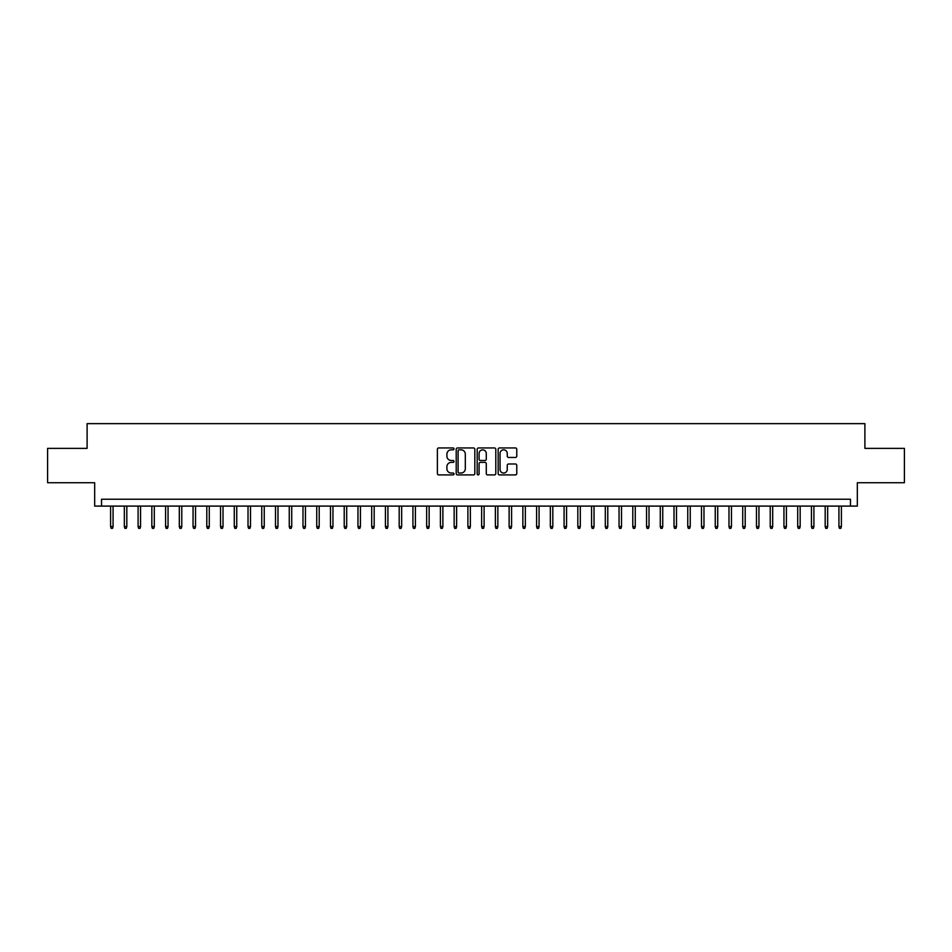 <?xml version="1.0" encoding="UTF-8"?>
<svg xmlns="http://www.w3.org/2000/svg" width="952" height="952" viewBox="0 0 952 952"><rect width="100%" height="100%" fill="white"/><g stroke="black" fill="none" stroke-linecap="round" stroke-linejoin="round"><path stroke-width="1.43" d="M454.009 448.892A0.94 0.94 0 0 0 453.069 447.94L438.741 447.94A1.345 1.345 0 0 0 437.385 449.296L437.385 473.572A1.345 1.345 0 0 0 438.741 474.917L453.069 474.917A0.94 0.94 0 0 0 454.009 473.977A0.94 0.94 0 0 0 453.069 473.037L451.212 473.037A4.32 4.32 0 0 1 446.904 468.717L446.904 466.694A4.32 4.32 0 0 1 451.212 462.375L453.069 462.375A0.94 0.94 0 0 0 454.009 461.434A0.94 0.94 0 0 0 453.069 460.494L451.212 460.494A4.32 4.32 0 0 1 446.904 456.175L446.904 454.152A4.32 4.32 0 0 1 451.212 449.832L453.069 449.832A0.94 0.94 0 0 0 454.009 448.892M515.425 457.46A1.345 1.345 0 0 0 516.769 456.103L516.769 449.296A1.345 1.345 0 0 0 515.425 447.94L499.502 447.94A1.345 1.345 0 0 0 498.158 449.296L498.158 473.572A1.345 1.345 0 0 0 499.502 474.917L515.425 474.917A1.345 1.345 0 0 0 516.769 473.572L516.769 465.349A1.345 1.345 0 0 0 515.425 463.993L508.606 463.993A1.345 1.345 0 0 0 507.261 465.349L507.261 469.431A3.606 3.606 0 0 1 503.656 473.037A3.606 3.606 0 0 1 500.038 469.431L500.038 453.438A3.606 3.606 0 0 1 503.656 449.832A3.606 3.606 0 0 1 507.261 453.438L507.261 456.103A1.345 1.345 0 0 0 508.606 457.46L515.425 457.46M850.469 506.095L857.336 506.095L857.336 482.735L904.4 482.735L904.4 448.38L864.892 448.38L864.892 423.64L87.108 423.64L87.108 448.38L47.6 448.38L47.6 482.735L94.664 482.735L94.664 506.095L850.469 506.095L850.469 499.229L101.531 499.229L101.531 506.095M474.822 449.296A1.345 1.345 0 0 0 473.465 447.94L457.555 447.94A1.345 1.345 0 0 0 456.21 449.296L456.21 473.572A1.345 1.345 0 0 0 457.555 474.917L473.465 474.917A1.345 1.345 0 0 0 474.822 473.572L474.822 449.296M478.535 447.94L494.445 447.94A1.345 1.345 0 0 1 495.79 449.296L495.79 473.572A1.345 1.345 0 0 1 494.445 474.917L487.638 474.917A1.345 1.345 0 0 1 486.282 473.572L486.282 463.731A1.345 1.345 0 0 0 484.937 462.375L480.415 462.375A1.345 1.345 0 0 0 479.07 463.731L479.07 473.977A0.94 0.94 0 0 1 478.13 474.917A0.94 0.94 0 0 1 477.178 473.977L477.178 449.296A1.345 1.345 0 0 1 478.535 447.94M459.042 449.832A0.94 0.94 0 0 0 458.09 450.772L458.09 472.085A0.94 0.94 0 0 0 459.042 473.037L460.994 473.037A4.32 4.32 0 0 0 465.314 468.717L465.314 454.152A4.32 4.32 0 0 0 460.994 449.832L459.042 449.832M486.282 453.509A3.606 3.606 0 0 0 482.676 449.903A3.606 3.606 0 0 0 479.07 453.509L479.07 459.138A1.345 1.345 0 0 0 480.415 460.494L484.937 460.494A1.345 1.345 0 0 0 486.282 459.138L486.282 453.509M113.074 526.575L112.526 528.36L111.158 528.36L110.611 526.575L113.074 526.575L113.074 506.095M110.611 526.575L110.611 506.095M126.818 526.575L126.271 528.36L124.902 528.36L124.343 526.575L126.818 526.575L126.818 506.095M124.343 526.575L124.343 506.095M140.563 526.575L140.015 528.36L138.635 528.36L138.088 526.575L140.563 526.575L140.563 506.095M138.088 526.575L138.088 506.095M154.307 526.575L153.76 528.36L152.38 528.36L151.832 526.575L154.307 526.575L154.307 506.095M151.832 526.575L151.832 506.095M168.052 526.575L167.492 528.36L166.124 528.36L165.577 526.575L168.052 526.575L168.052 506.095M165.577 526.575L165.577 506.095M181.784 526.575L181.237 528.36L179.869 528.36L179.309 526.575L181.784 526.575L181.784 506.095M179.309 526.575L179.309 506.095M195.529 526.575L194.981 528.36L193.601 528.36L193.054 526.575L195.529 526.575L195.529 506.095M193.054 526.575L193.054 506.095M209.273 526.575L208.726 528.36L207.346 528.36L206.798 526.575L209.273 526.575L209.273 506.095M206.798 526.575L206.798 506.095M223.018 526.575L222.459 528.36L221.09 528.36L220.543 526.575L223.018 526.575L223.018 506.095M220.543 526.575L220.543 506.095M236.75 526.575L236.203 528.36L234.835 528.36L234.287 526.575L236.75 526.575L236.75 506.095M234.287 526.575L234.287 506.095M250.495 526.575L249.948 528.36L248.579 528.36L248.02 526.575L250.495 526.575L250.495 506.095M248.02 526.575L248.02 506.095M264.24 526.575L263.692 528.36L262.312 528.36L261.764 526.575L264.24 526.575L264.24 506.095M261.764 526.575L261.764 506.095M277.984 526.575L277.437 528.36L276.056 528.36L275.509 526.575L277.984 526.575L277.984 506.095M275.509 526.575L275.509 506.095M291.728 526.575L291.169 528.36L289.801 528.36L289.253 526.575L291.728 526.575L291.728 506.095M289.253 526.575L289.253 506.095M305.461 526.575L304.914 528.36L303.545 528.36L302.986 526.575L305.461 526.575L305.461 506.095M302.986 526.575L302.986 506.095M319.206 526.575L318.658 528.36L317.278 528.36L316.73 526.575L319.206 526.575L319.206 506.095M316.73 526.575L316.73 506.095M332.95 526.575L332.403 528.36L331.022 528.36L330.475 526.575L332.95 526.575L332.95 506.095M330.475 526.575L330.475 506.095M346.695 526.575L346.135 528.36L344.767 528.36L344.219 526.575L346.695 526.575L346.695 506.095M344.219 526.575L344.219 506.095M360.427 526.575L359.88 528.36L358.511 528.36L357.964 526.575L360.427 526.575L360.427 506.095M357.964 526.575L357.964 506.095M374.172 526.575L373.624 528.36L372.244 528.36L371.697 526.575L374.172 526.575L374.172 506.095M371.697 526.575L371.697 506.095M387.916 526.575L387.369 528.36L385.988 528.36L385.441 526.575L387.916 526.575L387.916 506.095M385.441 526.575L385.441 506.095M401.661 526.575L401.101 528.36L399.733 528.36L399.185 526.575L401.661 526.575L401.661 506.095M399.185 526.575L399.185 506.095M415.393 526.575L414.846 528.36L413.477 528.36L412.93 526.575L415.393 526.575L415.393 506.095M412.93 526.575L412.93 506.095M429.138 526.575L428.59 528.36L427.222 528.36L426.663 526.575L429.138 526.575L429.138 506.095M426.663 526.575L426.663 506.095M442.882 526.575L442.335 528.36L440.954 528.36L440.407 526.575L442.882 526.575L442.882 506.095M440.407 526.575L440.407 506.095M456.627 526.575L456.079 528.36L454.699 528.36L454.152 526.575L456.627 526.575L456.627 506.095M454.152 526.575L454.152 506.095M470.371 526.575L469.812 528.36L468.443 528.36L467.896 526.575L470.371 526.575L470.371 506.095M467.896 526.575L467.896 506.095M484.104 526.575L483.557 528.36L482.188 528.36L481.629 526.575L484.104 526.575L484.104 506.095M481.629 526.575L481.629 506.095M497.848 526.575L497.301 528.36L495.921 528.36L495.373 526.575L497.848 526.575L497.848 506.095M495.373 526.575L495.373 506.095M511.593 526.575L511.045 528.36L509.665 528.36L509.118 526.575L511.593 526.575L511.593 506.095M509.118 526.575L509.118 506.095M525.337 526.575L524.778 528.36L523.41 528.36L522.862 526.575L525.337 526.575L525.337 506.095M522.862 526.575L522.862 506.095M539.07 526.575L538.523 528.36L537.154 528.36L536.607 526.575L539.07 526.575L539.07 506.095M536.607 526.575L536.607 506.095M552.814 526.575L552.267 528.36L550.899 528.36L550.339 526.575L552.814 526.575L552.814 506.095M550.339 526.575L550.339 506.095M566.559 526.575L566.012 528.36L564.631 528.36L564.084 526.575L566.559 526.575L566.559 506.095M564.084 526.575L564.084 506.095M580.303 526.575L579.756 528.36L578.376 528.36L577.828 526.575L580.303 526.575L580.303 506.095M577.828 526.575L577.828 506.095M594.036 526.575L593.489 528.36L592.12 528.36L591.573 526.575L594.036 526.575L594.036 506.095M591.573 526.575L591.573 506.095M607.781 526.575L607.233 528.36L605.865 528.36L605.305 526.575L607.781 526.575L607.781 506.095M605.305 526.575L605.305 506.095M621.525 526.575L620.978 528.36L619.597 528.36L619.05 526.575L621.525 526.575L621.525 506.095M619.05 526.575L619.05 506.095M635.27 526.575L634.722 528.36L633.342 528.36L632.794 526.575L635.27 526.575L635.27 506.095M632.794 526.575L632.794 506.095M649.014 526.575L648.455 528.36L647.086 528.36L646.539 526.575L649.014 526.575L649.014 506.095M646.539 526.575L646.539 506.095M662.747 526.575L662.199 528.36L660.831 528.36L660.271 526.575L662.747 526.575L662.747 506.095M660.271 526.575L660.271 506.095M676.491 526.575L675.944 528.36L674.563 528.36L674.016 526.575L676.491 526.575L676.491 506.095M674.016 526.575L674.016 506.095M690.236 526.575L689.688 528.36L688.308 528.36L687.76 526.575L690.236 526.575L690.236 506.095M687.76 526.575L687.76 506.095M703.98 526.575L703.421 528.36L702.052 528.36L701.505 526.575L703.98 526.575L703.98 506.095M701.505 526.575L701.505 506.095M717.713 526.575L717.165 528.36L715.797 528.36L715.249 526.575L717.713 526.575L717.713 506.095M715.249 526.575L715.249 506.095M731.457 526.575L730.91 528.36L729.541 528.36L728.982 526.575L731.457 526.575L731.457 506.095M728.982 526.575L728.982 506.095M745.202 526.575L744.654 528.36L743.274 528.36L742.727 526.575L745.202 526.575L745.202 506.095M742.727 526.575L742.727 506.095M758.946 526.575L758.399 528.36L757.018 528.36L756.471 526.575L758.946 526.575L758.946 506.095M756.471 526.575L756.471 506.095M772.691 526.575L772.131 528.36L770.763 528.36L770.216 526.575L772.691 526.575L772.691 506.095M770.216 526.575L770.216 506.095M786.423 526.575L785.876 528.36L784.507 528.36L783.948 526.575L786.423 526.575L786.423 506.095M783.948 526.575L783.948 506.095M800.168 526.575L799.62 528.36L798.24 528.36L797.693 526.575L800.168 526.575L800.168 506.095M797.693 526.575L797.693 506.095M813.912 526.575L813.365 528.36L811.985 528.36L811.437 526.575L813.912 526.575L813.912 506.095M811.437 526.575L811.437 506.095M827.657 526.575L827.098 528.36L825.729 528.36L825.182 526.575L827.657 526.575L827.657 506.095M825.182 526.575L825.182 506.095M841.389 526.575L840.842 528.36L839.474 528.36L838.926 526.575L841.389 526.575L841.389 506.095M838.926 526.575L838.926 506.095"/></g></svg>
